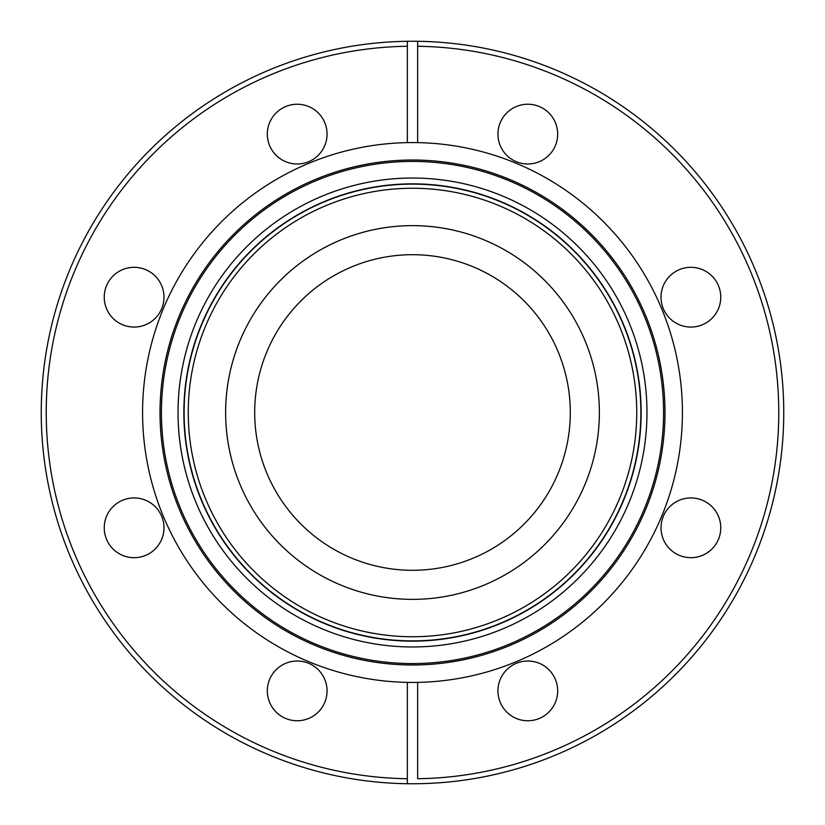 <?xml version="1.0" encoding="UTF-8"?>
<svg xmlns="http://www.w3.org/2000/svg" width="825" height="825" viewBox="0 0 825 825"><rect width="100%" height="100%" fill="white"/><g stroke="black" fill="none" stroke-linecap="round" stroke-linejoin="round"><path stroke-width="1.24" d="M417.646 41.281A371.25 371.25 0 0 0 412.5 41.25A371.25 371.25 0 0 0 407.354 41.281L407.354 142.622A269.919 269.919 0 0 0 142.581 412.5A269.919 269.919 0 0 0 407.354 682.378L407.354 783.719A371.25 371.25 0 0 0 412.5 783.75A371.25 371.25 0 0 0 783.75 412.5A371.25 371.25 0 0 0 417.646 41.281L417.646 46.272L417.646 41.281M527.814 661.011A29.875 29.875 0 0 0 497.939 690.886A29.875 29.875 0 0 0 527.814 720.761A29.875 29.875 0 0 0 557.679 690.886A29.875 29.875 0 0 0 527.814 661.011M134.114 267.321A29.875 29.875 0 0 0 104.239 297.186A29.875 29.875 0 0 0 134.114 327.061A29.875 29.875 0 0 0 163.989 297.186A29.875 29.875 0 0 0 134.114 267.321M134.114 497.939A29.875 29.875 0 0 0 104.239 527.814A29.875 29.875 0 0 0 134.114 557.679A29.875 29.875 0 0 0 163.989 527.814A29.875 29.875 0 0 0 134.114 497.939M297.186 661.011A29.875 29.875 0 0 0 267.321 690.886A29.875 29.875 0 0 0 297.186 720.761A29.875 29.875 0 0 0 327.061 690.886A29.875 29.875 0 0 0 297.186 661.011M412.5 664.981A252.481 252.481 0 0 0 664.981 412.5A252.481 252.481 0 0 0 412.5 160.019A252.481 252.481 0 0 0 160.019 412.5A252.481 252.481 0 0 0 412.5 664.981M407.354 142.622A269.919 269.919 0 0 1 412.5 142.581A269.919 269.919 0 0 1 417.646 142.622L417.646 46.272A366.269 366.269 0 0 1 778.769 412.5A366.269 366.269 0 0 1 417.646 778.728L417.646 682.378A269.919 269.919 0 0 1 412.5 682.419A269.919 269.919 0 0 1 407.354 682.378M412.5 161.432A251.068 251.068 0 0 0 161.432 412.5A251.068 251.068 0 0 0 412.5 663.568A251.068 251.068 0 0 0 663.568 412.5A251.068 251.068 0 0 0 412.5 161.432M412.5 646.965A234.465 234.465 0 0 0 646.965 412.5A234.465 234.465 0 0 0 412.5 178.035A234.465 234.465 0 0 0 178.035 412.5A234.465 234.465 0 0 0 412.5 646.965M412.5 183.851A228.649 228.649 0 0 0 183.851 412.5A228.649 228.649 0 0 0 412.5 641.149A228.649 228.649 0 0 0 641.149 412.5A228.649 228.649 0 0 0 412.5 183.851M297.186 104.239A29.875 29.875 0 0 0 267.321 134.114A29.875 29.875 0 0 0 297.186 163.989A29.875 29.875 0 0 0 327.061 134.114A29.875 29.875 0 0 0 297.186 104.239M690.886 497.939A29.875 29.875 0 0 0 661.011 527.814A29.875 29.875 0 0 0 690.886 557.679A29.875 29.875 0 0 0 720.761 527.814A29.875 29.875 0 0 0 690.886 497.939M690.886 267.321A29.875 29.875 0 0 0 661.011 297.186A29.875 29.875 0 0 0 690.886 327.061A29.875 29.875 0 0 0 720.761 297.186A29.875 29.875 0 0 0 690.886 267.321M527.814 104.239A29.875 29.875 0 0 0 497.939 134.114A29.875 29.875 0 0 0 527.814 163.989A29.875 29.875 0 0 0 557.679 134.114A29.875 29.875 0 0 0 527.814 104.239M417.646 682.378A269.919 269.919 0 0 0 682.419 412.5A269.919 269.919 0 0 0 417.646 142.622M407.354 778.728L407.354 783.719A371.25 371.25 0 0 1 41.25 412.5A371.25 371.25 0 0 1 407.354 41.281L407.354 46.272A366.269 366.269 0 0 0 46.231 412.5A366.269 366.269 0 0 0 407.354 778.728M369.188 564.238A157.802 157.802 0 0 1 260.762 369.188A157.802 157.802 0 0 1 455.812 260.762A157.802 157.802 0 0 1 564.238 455.812A157.802 157.802 0 0 1 369.188 564.238M463.794 232.805A186.873 186.873 0 0 1 592.195 463.794A186.873 186.873 0 0 1 361.206 592.195A186.873 186.873 0 0 1 232.805 361.206A186.873 186.873 0 0 1 463.794 232.805M603.209 538.168A228.401 228.401 0 0 0 538.168 221.791A228.401 228.401 0 0 0 221.791 286.832A228.401 228.401 0 0 0 286.832 603.209A228.401 228.401 0 0 0 603.209 538.168M225.256 289.111A224.245 224.245 0 0 0 289.111 599.744A224.245 224.245 0 0 0 599.744 535.889A224.245 224.245 0 0 0 535.889 225.256A224.245 224.245 0 0 0 225.256 289.111"/></g></svg>
